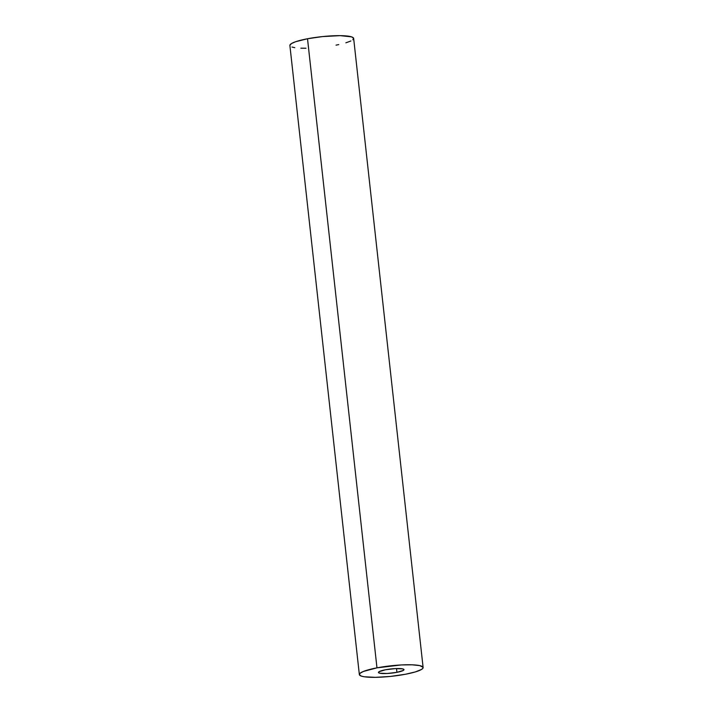 <?xml version="1.0" encoding="UTF-8"?>
<svg xmlns="http://www.w3.org/2000/svg" width="713" height="713" viewBox="0 0 713 713"><rect width="100%" height="100%" fill="white"/><g stroke="black" fill="none" stroke-linecap="round" stroke-linejoin="round"><path stroke-width="1.07" d="M396.927 672.332L396.517 668.553L396.927 672.332L403.326 670.416L403.95 669.534L402.64 668.874L395.26 668.607L385.519 669.765A12.834 2.103 -6.3 0 1 403.977 669.641A12.834 2.103 -6.3 0 1 396.927 672.332A12.834 2.103 -6.3 0 1 378.469 672.457A12.834 2.103 -6.3 0 1 385.519 669.765L379.129 671.682L378.505 672.564L379.815 673.224L387.195 673.491L396.927 672.332M289.897 45.231L291.519 43.529L295.752 41.684L307.517 38.752L376.972 667.849A32.076 5.258 -6.3 0 1 423.112 667.528A32.076 5.258 -6.3 0 1 405.483 674.248L390.359 676.432L375.43 677.341L364.236 676.771L361.438 676.138L359.414 674.837L360.127 673.215L363.523 671.405L376.972 667.849L307.517 38.752A32.076 5.258 173.7 0 0 289.888 45.472L359.343 674.569A32.076 5.258 -6.3 0 1 376.972 667.849L401.312 664.944L412.123 664.81L419.752 665.621L423.041 667.261L422.871 668.313L421.481 669.471L415.314 671.931L405.483 674.248A32.076 5.258 -6.3 0 1 359.343 674.569M423.112 667.528L353.657 38.431A32.076 5.258 173.7 0 0 307.517 38.752L322.641 36.568L340.208 35.65L351.562 36.862L353.586 38.163L352.873 39.785M350.894 40.98L345.867 42.833M338.764 44.607L336.028 45.151M305.975 48.243L300.877 48.19M294.781 47.664L291.982 47.04"/></g></svg>
